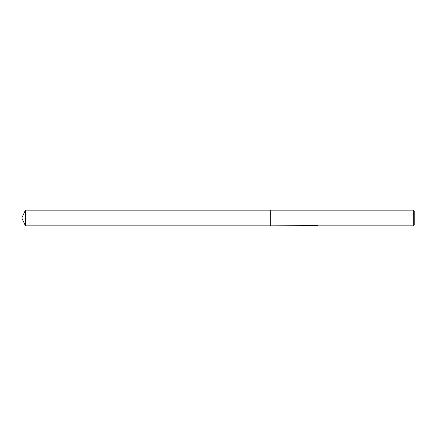 <?xml version="1.0" encoding="UTF-8"?>
<svg xmlns="http://www.w3.org/2000/svg" width="436" height="436" viewBox="0 0 436 436"><rect width="100%" height="100%" fill="white"/><g stroke="black" fill="none" stroke-linecap="round" stroke-linejoin="round"><path stroke-width="0.65" d="M312.552 225.608L270.696 225.848L270.696 210.152L413.301 210.152L414.2 211.051L414.2 224.949L413.301 225.848L315.996 225.848L316.678 225.494M270.696 225.848L270.696 210.152L270.696 225.848L25.457 225.848L25.457 210.152L270.696 210.152M315.969 225.723L314.252 225.772M315.168 225.848L314.792 225.848M413.301 225.848L413.301 210.152M312.552 225.832L315.479 225.701L312.972 225.701M312.716 225.777L314.242 225.412M313.789 225.494L316.885 225.494M316.427 225.412L317.958 225.777M318.106 225.761C315.49 225.783 315.495 225.799 318.106 225.826M315.996 225.625L315.479 225.625M25.457 210.152L21.8 218L25.457 225.848"/></g></svg>
